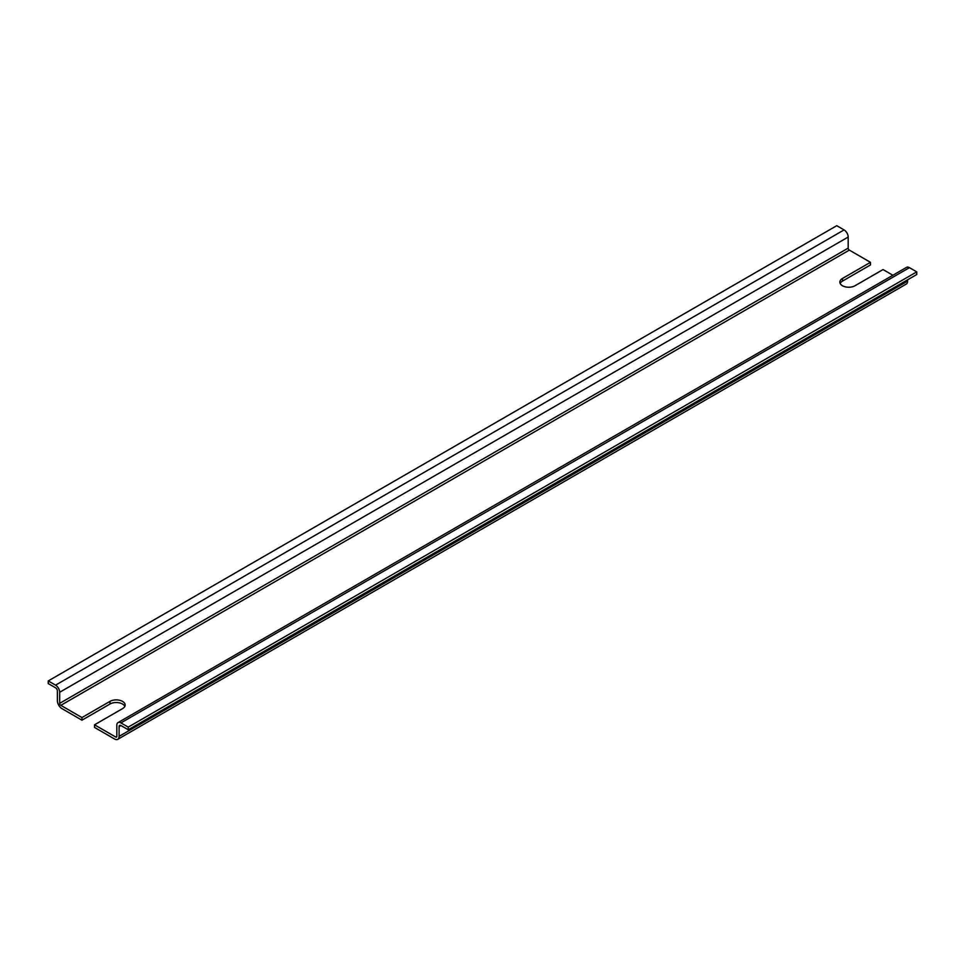 <?xml version="1.0" encoding="UTF-8"?>
<svg xmlns="http://www.w3.org/2000/svg" width="965" height="965" viewBox="0 0 965 965"><rect width="100%" height="100%" fill="white"/><g stroke="black" fill="none" stroke-linecap="round" stroke-linejoin="round"><path stroke-width="1.45" d="M840.165 283.421A8.89 5.127 0 0 1 842.469 281.117L842.469 278.475A8.89 5.127 0 0 0 839.864 282.106A8.89 5.127 0 0 0 845.352 286.846A8.89 5.127 0 0 0 855.038 285.724L883.035 269.561L892.878 275.242M842.469 278.475L870.466 262.311L849.333 250.104L60.819 705.343L81.965 717.55L109.962 701.386A8.89 5.127 0 0 1 119.648 700.276A8.89 5.127 0 0 1 125.136 705.017A8.89 5.127 0 0 1 122.531 708.636L94.534 724.799L115.667 737.007A1.616 0.929 -120 0 0 116.476 737.091A1.616 0.929 -120 0 0 116.813 736.355L115.667 737.007M842.469 281.117L870.466 264.941L870.466 262.311M836.751 225.689L844.073 229.911L55.56 685.15L48.25 680.928L836.751 225.689M849.333 250.104A1.616 0.929 -120 0 1 848.187 248.126L848.187 237.04A5.814 3.353 -120 0 0 844.073 229.911M848.187 237.04L59.673 692.279L59.673 703.364A1.616 0.929 -120 0 0 60.819 705.343M907.607 279.79L907.607 281.117A6.466 3.727 -120 0 1 906.268 284.072L117.766 739.311A6.466 3.727 -120 0 1 114.533 738.985L94.534 727.441L94.534 724.799M117.766 739.311A6.466 3.727 -120 0 0 119.105 736.355L119.105 726.585A2.581 1.496 -120 0 1 119.636 725.403A2.581 1.496 -120 0 1 120.927 725.535L128.249 729.757L128.249 727.115L120.927 722.894A5.814 3.353 -120 0 0 118.02 722.604A5.814 3.353 -120 0 0 116.813 725.27L116.813 736.355M128.249 727.115L916.75 271.877L916.75 274.518L128.249 729.757M916.75 271.877L909.44 267.655A5.814 3.353 -120 0 0 906.533 267.365L118.02 722.604M48.25 680.928L48.25 683.57L55.56 687.792A2.581 1.496 -120 0 1 57.393 690.964L57.393 700.723A6.466 3.727 -120 0 0 61.965 708.636L81.965 720.192L81.965 717.55M59.673 692.279A5.814 3.353 -120 0 0 55.56 685.15M124.835 706.332A8.89 5.127 0 0 0 118.55 702.701A8.89 5.127 0 0 0 109.962 704.028L81.965 720.192M848.187 248.126L59.673 703.364M907.607 281.117L119.105 736.355M120.927 725.535L119.105 726.585M909.44 267.655L120.927 722.894M109.962 704.028L109.962 701.386"/></g></svg>

